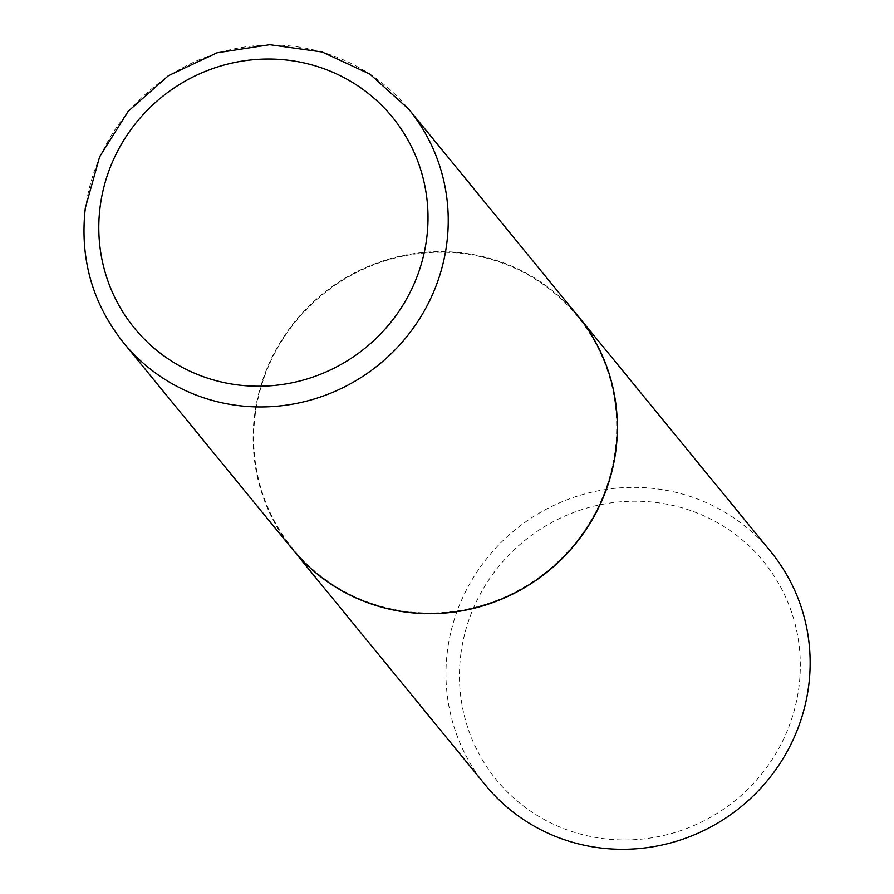 <?xml version="1.0" encoding="UTF-8"?>
<svg xmlns="http://www.w3.org/2000/svg" width="894" height="894" viewBox="0 0 894 894"><rect width="100%" height="100%" fill="white"/><g stroke="black" fill="none" stroke-linecap="round" stroke-linejoin="round"><path stroke-width="0.67" stroke-dasharray="4.47 3.35" d="M292.539 549.318A184.32 178.688 140.7 0 1 254.578 415.14A184.32 178.688 140.7 0 1 386.32 259.83A184.32 178.688 140.7 0 1 577.859 315.884M255.159 415.196A183.739 178.118 140.7 0 1 458.197 253.058A183.739 178.118 140.7 0 1 615.24 450.017A183.739 178.118 140.7 0 1 412.19 612.155A183.739 178.118 140.7 0 1 255.159 415.196M292.584 549.374A184.32 178.688 140.7 0 1 254.667 415.252A184.32 178.688 140.7 0 1 386.376 259.953A184.32 178.688 140.7 0 1 577.904 315.94M485.397 785.055A184.32 178.688 140.7 0 1 447.436 650.877A184.32 178.688 140.7 0 1 579.189 495.567A184.32 178.688 140.7 0 1 770.717 551.62M460.835 654.229A172.531 167.256 140.7 0 1 651.491 501.981A172.531 167.256 140.7 0 1 798.945 686.927A172.531 167.256 140.7 0 1 608.289 839.175A172.531 167.256 140.7 0 1 460.835 654.229M123.495 342.704A184.32 178.688 140.7 0 1 85.533 208.525A184.32 178.688 140.7 0 1 217.276 53.215A184.32 178.688 140.7 0 1 408.815 109.269"/><path stroke-width="1.34" d="M577.859 315.884A184.32 178.688 140.7 0 1 615.81 450.073A184.32 178.688 140.7 0 1 484.067 605.372A184.32 178.688 140.7 0 1 292.539 549.318L123.495 342.704A184.32 178.688 140.7 0 0 315.023 398.758A184.32 178.688 140.7 0 0 446.776 243.447A184.32 178.688 140.7 0 0 408.815 109.269L577.859 315.884M577.904 315.94A184.32 178.688 140.7 0 1 577.949 315.995A184.32 178.688 140.7 0 1 615.91 450.185A184.32 178.688 140.7 0 1 484.157 605.484A184.32 178.688 140.7 0 1 292.629 549.43A184.32 178.688 140.7 0 1 292.584 549.374M577.949 315.995L770.717 551.62A184.32 178.688 140.7 0 1 808.679 685.799A184.32 178.688 140.7 0 1 676.937 841.109A184.32 178.688 140.7 0 1 485.397 785.055L292.629 549.43M100.128 206.838A166.63 161.535 140.7 0 1 284.258 59.797A166.63 161.535 140.7 0 1 426.684 238.419A166.63 161.535 140.7 0 1 242.542 385.459A166.63 161.535 140.7 0 1 100.128 206.838M408.815 109.269L369.926 74.157L322.186 52.008L269.72 44.7L216.974 52.824L168.43 75.666L128.2 111.281L99.681 156.662L85.321 207.956C79.633 258.455 92.35 303.368 123.495 342.704"/></g></svg>

